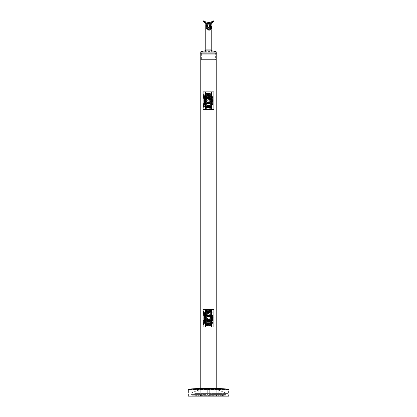 <?xml version="1.0" encoding="UTF-8"?>
<svg xmlns="http://www.w3.org/2000/svg" width="417" height="417" viewBox="0 0 417 417"><rect width="100%" height="100%" fill="white"/><g stroke="black" fill="none" stroke-linecap="round" stroke-linejoin="round"><path stroke-width="0.31" stroke-dasharray="2.08 1.56" d="M205.55 21.892L205.409 22.565L207.692 23.05L205.409 22.565M207.828 22.414L207.692 23.05M207.254 22.346L206.754 22.252M206.811 22.263L207.082 22.315M203.845 21.006L203.626 20.85A1.168 1.168 0 0 0 204.158 22.33L206.551 23.206L208.552 23.232L204.549 22.382L208.552 23.232M204.987 22.721L206.493 23.196M206.874 23.269L207.916 23.394M207.958 23.399L208.458 23.415M212.462 22.523L208.448 23.232L212.451 22.382M209.782 23.326L208.448 23.232M208.688 23.415L209.923 23.305M211.289 21.955L209.167 22.414L209.308 23.05L211.591 22.565L209.308 23.05M211.45 21.892L211.591 22.565M209.417 22.388L210.377 22.226M205.769 23.561L208.724 24.191M205.915 23.628A0.782 0.735 109.4 0 0 205.435 22.893L205.273 22.831M207.364 23.342L207.702 23.378M207.718 25.807L207.718 24.389L207.718 25.807L207.718 24.973L206.467 24.973L207.718 25.807L207.718 30.123A2.731 2.731 0 0 0 209.282 30.123L209.282 24.389L209.282 25.807L210.533 24.973L209.282 24.973L209.282 26.589L209.782 26.24M211.231 24.389L209.282 24.389M206.358 26.579L206.592 28.679L206.592 26.339L210.158 26.339L210.158 28.679L210.257 26.24L210.257 28.773L210.257 26.24L209.282 26.24L209.282 28.773L209.282 26.24L207.718 26.24L207.718 28.773L207.718 26.24M206.358 28.439L210.257 28.773L209.282 28.773L209.282 27.506L209.282 28.773L207.718 28.773M207.718 24.389L205.769 24.389L206.05 24.629M209.876 24.035L210.277 23.931M210.601 23.821L211.231 23.561M210.611 23.17L210.194 23.258M209.219 23.388L208.328 23.415M207.525 23.362L207.025 23.295M206.915 23.279L206.238 23.133M205.951 23.055L205.492 22.909M208.37 23.415L208.099 23.404M207.327 23.342L206.999 23.289M205.68 21.945L208.5 22.44L208.5 23.415L209.365 23.373M210.309 23.237L211.44 22.935M212.477 22.513L212.842 22.33A1.168 1.168 0 0 0 213.374 20.85A1.168 1.168 0 0 1 212.842 22.33L212.821 22.341M205.32 21.804L204.961 21.642M204.611 21.47L203.887 21.032M210.423 22.21L210.048 22.294M207.718 30.123L207.718 29.544L209.282 29.544L209.282 30.822L209.282 30.123M207.718 26.547L207.718 28.465L207.718 26.547L205.769 26.547L205.883 26.949M205.92 27.876L205.857 28.189M205.941 25.129L206.65 25.771M207.103 26.151L207.718 26.589L207.718 29.544M209.282 29.544L209.282 26.589M210.257 25.854L211.231 24.973M210.257 25.364L211.231 25.364L210.257 27.032L210.257 25.364L210.257 29.555L210.257 27.032M210.257 27.986L211.231 29.654L210.257 29.654L210.257 27.986L210.257 29.654M207.718 28.465L205.769 28.465M209.282 25.807L209.282 24.973M207.718 24.973L207.718 26.589M216.767 52.073L200.233 52.073M216.767 53.824L200.233 53.824L216.767 53.824M201.072 53.824L215.928 53.824L201.072 53.824L201.072 54.799L215.928 54.799L201.072 54.799M215.928 53.824L215.928 54.799M215.985 54.799L201.015 54.799L215.985 54.799L215.985 59.282L201.015 59.282L201.015 54.799M201.406 59.673L215.594 59.673L215.985 59.282L201.015 59.282L201.406 59.673L215.594 59.673M215.38 59.673L201.62 59.673L215.38 59.673L215.38 53.006A0.782 0.782 0 0 0 214.818 52.255A23.488 23.488 0 0 0 202.182 52.255L214.818 52.255L202.182 52.255A0.782 0.782 0 0 0 201.62 53.006L215.38 53.006L201.62 53.006L201.62 59.673M210.986 25.687A1.689 1.689 0 0 0 210.564 25.463L210.564 28.7M210.564 26.318L210.564 25.463L210.257 25.463M210.986 29.331A1.689 1.689 0 0 1 210.564 29.555L210.257 29.555M210.257 26.24L210.257 28.773L210.257 26.24M210.564 27.96L210.564 26.61L210.564 28.408L210.564 27.96L211.539 27.96L211.539 27.058L211.539 27.96L210.564 27.96M211.539 27.058L210.564 27.058L211.539 27.058L211.539 26.61L211.539 27.058M211.539 26.61L210.564 26.61M211.539 28.408L211.539 27.96L211.539 28.408L210.564 28.408M211.539 26.386L211.539 28.632M204.075 313.24L204.075 314.137L204.075 313.24L203.215 313.24L203.215 314.137L203.215 312.786L203.215 313.24L204.075 313.24M203.215 312.786L204.075 312.786L204.596 313.688L204.075 314.59L204.075 314.137L204.075 314.59L203.215 314.59L203.215 314.137L203.215 314.59M209.063 314.663L209.063 312.714L208.87 314.856L205.784 314.835L205.784 312.541L205.784 314.835L204.669 314.856L204.669 312.521L204.669 314.856L203.574 315.95L203.574 311.426L203.215 311.426L203.215 315.95L203.215 311.426M209.063 312.714L205.836 312.521L205.836 314.856L205.836 312.521L204.669 312.521L203.574 311.426L203.574 315.95L203.215 315.95M208.87 312.521L208.87 314.856L208.87 312.521M204.075 314.137L203.215 314.137L204.075 314.137M204.075 322.205L204.075 323.107L204.075 322.205L203.215 322.205L203.215 323.107L203.215 321.757L203.215 322.205L204.075 322.205M203.215 321.757L204.075 321.757L204.596 322.654L204.075 323.556L204.075 323.107L204.075 323.556L203.215 323.556L203.215 323.107L203.215 323.556M209.063 323.628L209.063 321.679L208.87 323.827L205.784 323.8L205.784 321.507L205.784 323.8L204.669 323.827L204.669 321.486L204.669 323.827L203.574 324.916L203.574 320.397L203.215 320.397L203.215 324.916L203.215 320.397M209.063 321.679L205.836 321.486L205.836 323.827L205.836 321.486L204.669 321.486L203.574 320.397L203.574 324.916L203.215 324.916M208.87 321.486L208.87 323.827L208.87 321.486M204.075 323.107L203.215 323.107L204.075 323.107M210.158 316.513L210.158 319.829L210.158 316.513L210.783 316.513L210.783 319.829L210.001 319.829M206.962 316.513L206.842 319.829L206.842 316.513M210.158 319.829L210.783 319.829L210.783 325.776M210.158 319.438L210.158 316.904L210.158 319.438L206.842 319.438L206.842 316.904L206.842 319.438M210.158 316.904L206.842 316.904M212.592 319.088L212.399 317.061L204.601 317.061L204.601 319.281L204.408 317.254M212.592 317.254L212.399 319.281L204.408 319.088M203.491 322.654L203.491 324.994L203.491 322.654M204.565 322.654L204.565 321.387L204.565 322.654M205.633 322.654L205.633 323.92L205.633 322.654M203.491 313.688L203.491 311.348L203.491 313.688M204.565 313.688L204.565 314.955L204.565 313.688M205.633 313.688L205.633 314.955L205.633 313.688M203.1 313.688L203.1 311.348L203.1 313.688M203.1 322.654L203.1 324.994L203.1 322.654M203.1 326.944L203.1 309.398L211.367 309.398L211.367 310.608L211.367 309.398L213.9 309.398L213.9 326.944L203.1 326.944M210.001 325.734L205.633 325.734L205.633 322.461L205.049 322.461L204.267 321.679A0.782 0.782 0 0 0 205.049 322.461L205.633 322.461L205.633 321.679L205.049 321.679L205.049 320.704L205.633 320.704L205.633 321.679M204.267 321.679L204.267 314.663A0.782 0.782 0 0 1 205.049 313.881L205.633 313.881L205.049 313.881L204.267 314.663L204.267 321.679L205.049 321.679L205.049 322.461M209.339 311.739L209.339 311.348L205.633 311.348L205.633 310.608L205.633 316.029L205.633 315.638L205.049 315.638L205.049 314.663L205.633 314.663L205.633 310.608L210.001 310.608M204.075 321.679L204.075 319.73L204.075 323.628L204.075 321.267L205.44 321.267L205.44 323.628L205.44 320.918L204.075 320.918L205.44 320.918L205.44 321.267L204.075 321.267L204.075 320.918L204.075 321.689M204.075 314.663L204.075 312.714L204.075 316.612L204.075 314.23L205.44 314.23L205.44 316.612L205.44 313.881L204.075 313.881L205.44 313.881L205.44 314.23L204.075 314.23L204.075 313.881L204.075 314.653M203.804 318.171L203.804 319.146L203.804 318.171M206.024 318.171L206.024 316.222L206.024 318.171M206.217 324.895L205.518 324.895L205.518 319.047L206.884 319.047L206.962 324.509L206.962 311.525L205.44 311.525L205.44 324.994L205.44 311.348L205.44 320.12L205.44 311.525L206.217 311.447M206.999 325.776L205.633 325.776L205.633 309.398M206.217 318.562L206.217 324.994L205.44 324.994L206.217 324.994L206.217 318.562L205.44 318.562L206.217 318.562M206.217 311.348L205.44 311.348L206.217 311.348L206.217 318.171L206.217 317.78L205.44 317.78L206.217 317.78L206.217 311.348M205.633 320.319L204.267 319.928L205.049 320.704L205.633 320.704L205.633 320.319L205.633 325.343L205.633 324.603L205.633 324.994L209.339 324.994L209.339 324.603M205.633 325.343L208.557 325.343L208.557 325.734L205.633 325.734L208.557 325.734L208.557 325.343L205.633 325.343L205.633 325.734L209.339 325.734L209.339 325.343L205.633 325.343L205.633 325.734L205.633 324.994L208.557 324.994L208.557 325.343L208.557 324.603L208.557 324.994L205.633 324.994M206.999 324.603L206.994 311.739L206.994 324.603L205.633 324.603L208.557 324.603M206.999 316.513L206.999 319.829M208.557 311.739L208.557 310.999L208.557 311.739L206.999 311.739M205.633 310.608L205.633 310.999L209.339 310.999L209.339 310.608L205.633 310.608M205.633 311.348L208.557 311.348L205.633 311.348L205.633 310.999L208.557 310.999L208.557 310.608L208.557 310.999L205.633 310.999M205.633 314.663L205.633 315.638L205.049 315.638L204.267 316.42L205.049 315.638L205.049 316.029L205.633 316.029M205.633 325.776L205.633 326.944M206.217 310.571L206.217 325.776M206.999 310.571L205.633 310.571M209.339 311.348L209.339 310.999M204.267 316.42L205.049 316.029L205.049 320.704L204.267 319.928M211.367 325.734L211.367 326.944L211.367 325.734M209.339 325.343L209.339 324.994M212.925 314.663L212.925 316.612L212.925 312.714L212.925 315.075L211.56 315.075L211.56 312.714L211.56 315.424L212.925 315.424L211.56 315.424L211.56 315.075L212.925 315.075L212.925 315.424L212.925 314.653M212.925 321.679L212.925 323.628L212.925 319.73L212.925 322.112L211.56 322.112L211.56 319.73L211.56 322.461L212.925 322.461L211.56 322.461L211.56 322.112L212.925 322.112L212.925 322.461L212.925 321.689M213.196 318.171L213.196 317.196L213.196 318.171M210.976 318.171L210.976 320.12L210.976 318.171M210.783 311.447L210.038 311.525L210.038 324.817L211.56 324.817L211.56 311.348L211.56 324.994L211.56 316.222L211.56 324.817L210.783 324.895M205.722 313.688C205.711 314.825 205.701 314.825 205.69 313.688C205.701 312.552 205.711 312.552 205.722 313.688C205.711 314.825 205.701 314.825 205.69 313.688C205.701 312.552 205.711 312.552 205.722 313.688M211.132 313.688L211.132 314.647L211.132 313.688M205.722 322.654C205.711 323.795 205.701 323.795 205.69 322.654C205.701 321.517 205.711 321.517 205.722 322.654C205.711 323.795 205.701 323.795 205.69 322.654C205.701 321.517 205.711 321.517 205.722 322.654M211.132 322.654L211.132 323.613L211.132 322.654M210.001 312.323L211.367 312.323L211.367 325.776L211.367 323.628L211.367 324.019L210.001 324.019M210.783 317.78L210.783 311.348L211.56 311.348L210.783 311.348L210.783 317.78L211.56 317.78L210.783 317.78M210.783 324.994L211.56 324.994L210.783 324.994L210.783 318.171L210.783 318.562L211.56 318.562L210.783 318.562L210.783 324.994M211.367 322.753L211.367 325.656L211.367 325.27L206.076 325.27L206.076 322.753L211.367 322.753L211.367 322.362L211.367 326.944M211.367 309.398L211.367 313.98L211.367 313.589L206.076 313.589L206.076 311.077L211.367 311.077L211.367 313.589M208.5 313.98L211.367 313.98L205.883 313.98L206.076 313.589L205.685 313.589L205.68 314.194A0.391 0.302 -178.8 0 1 205.68 314.189L205.68 314.189A0.391 0.302 -178.8 0 1 206.071 313.892L208.5 313.98M212.733 315.054L204.544 315.054L212.733 315.054L212.733 321.293L212.733 315.054M208.5 321.293L212.733 321.293L208.5 321.293M205.883 322.362L206.071 322.45A0.391 0.302 -1.2 0 1 205.68 322.159L205.685 322.753L206.076 322.753L205.883 322.362L211.367 322.362L205.32 322.362L204.544 321.293L205.008 322.294L205.68 322.159A0.391 0.302 -1.2 0 1 205.68 322.148L205.685 325.27A0.391 0.391 90 0 0 206.076 325.656L210.001 325.656M209.125 316.513A1.658 1.658 0 0 1 210.783 318.171A1.658 1.658 0 0 1 209.125 319.829A1.658 1.658 0 0 0 210.783 318.171A1.658 1.658 0 0 0 209.125 316.513L207.76 316.513A1.658 1.658 0 0 0 206.102 318.171A1.658 1.658 0 0 0 207.76 319.829A1.658 1.658 0 0 1 206.102 318.171A1.658 1.658 0 0 1 207.76 316.513M210.001 316.513L210.783 316.513L210.783 310.571M206.999 315.831L206.071 315.831L205.32 315.273L205.3 321.293L204.544 321.293L204.544 314.762L205.32 313.98L205.008 314.048L205.32 315.273L204.544 315.273L205.008 314.048M207.76 319.829L209.125 319.829M212.342 315.445L209.61 315.445L212.342 315.445A0.391 0.391 0 0 1 212.733 315.831L212.733 320.511L212.733 315.831L210.001 315.831L212.342 315.831L212.342 320.511L212.342 315.445A0.391 0.391 0 0 1 212.733 315.831A0.391 0.391 0 0 0 212.342 315.445L212.342 315.831L212.733 315.831M206.999 315.445L206.071 315.445L206.999 315.445M211.367 312.323L211.367 310.686L210.001 310.686L211.367 310.686L211.367 311.077L210.001 311.077M209.339 310.686L206.076 310.686L209.339 310.686M206.764 312.714L206.764 315.054L206.764 312.714L206.123 312.714L206.123 315.054L206.764 315.054L206.764 315.445L206.999 315.054M209.339 311.077L206.118 311.077L206.128 312.714L205.732 313L205.685 311.077L205.68 314.189L205.3 314.319M210.001 325.27L211.367 325.27L211.367 324.019M210.001 310.571L211.367 310.571M209.339 325.656L206.076 325.656L205.727 325.27A0.391 0.391 90 0 0 206.118 325.656L206.118 325.27L209.339 325.27M206.764 323.628L206.999 320.902L206.071 320.902L206.764 320.902L206.764 323.628L206.128 323.628L206.118 325.27L205.727 325.27L205.732 321.293L205.68 322.159L205.008 322.294M209.61 320.902L212.342 320.902L209.61 320.902M210.001 323.628L211.367 323.628L210.001 323.628M210.001 325.776L211.367 325.776M204.544 321.293L204.544 315.273M205.3 322.023L205.3 321.293L206.071 320.902L206.071 320.511L206.999 320.511M206.999 321.293L205.847 321.017L205.732 321.293M205.847 321.017L206.123 320.902M206.123 321.293L206.123 323.628L205.732 323.347M206.076 310.686A0.391 0.391 90 0 0 205.685 311.077L206.076 311.077L206.076 310.686A0.391 0.391 0 0 0 205.685 311.077L205.685 313.589M205.889 313.98L205.68 315.054L206.071 315.831M206.118 310.686A0.391 0.391 90 0 0 205.727 311.077L206.118 311.077L206.118 310.686M206.123 315.445L205.847 315.325L206.123 315.054M204.544 315.054L205.847 315.325M206.071 320.511L205.32 321.069L204.544 321.069M212.733 320.511A0.391 0.391 0 0 1 212.342 320.902A0.391 0.391 0 0 0 212.733 320.511L210.001 320.511L212.342 320.511L212.342 320.902A0.391 0.391 0 0 0 212.733 320.511L212.342 320.511L212.342 320.902M210.116 313.683L210.038 314.058L210.116 313.683M210.116 313.636L210.038 315.101L210.038 313.626M210.038 324.817L210.038 318.739L211.482 318.661L210.116 318.661L210.116 316.029L210.116 318.171L210.116 317.686L211.482 317.686L210.038 317.608L210.116 311.838L211.56 311.838L211.56 311.525L211.56 320.397L211.56 311.838M211.56 318.739L211.482 324.895L211.56 318.739M210.038 318.171L210.038 320.397L210.038 318.171M210.038 314.032L210.038 313.709M212.925 320.918L211.56 320.918L212.925 320.918L213.004 321.278L213.004 320.996M212.925 313.881L211.56 313.881L212.925 313.881L213.004 314.241L213.004 313.959M210.038 317.295L211.482 317.295L211.482 318.171L211.482 311.447L211.56 317.295M210.116 313.709L210.116 314.032M206.884 322.664L206.962 322.289L206.884 322.664M206.884 322.711L206.962 321.241L206.962 322.716M206.962 311.525L206.962 317.608L205.518 317.686L206.884 317.686L206.884 320.319L206.884 318.171L206.884 318.661L205.518 318.661L206.884 318.661L206.962 319.047M205.44 317.608L205.518 311.447L205.44 317.608M205.44 318.171L205.44 324.817L205.44 318.171M206.962 318.171L206.962 315.95L206.962 318.171M206.962 322.31L206.962 322.633M204.075 315.424L205.44 315.424L204.075 315.424L203.996 315.07L203.996 315.346M204.075 322.461L205.44 322.461L204.075 322.461L203.996 322.106L203.996 322.383M205.44 319.047L205.44 324.817L206.962 324.817M206.884 322.633L206.884 322.31M204.075 95.681L204.075 96.577L204.075 95.681L203.215 95.681L203.215 96.577L203.215 95.227L203.215 95.681L204.075 95.681M203.215 95.227L204.075 95.227L204.596 96.129L204.075 97.031L204.075 96.577L204.075 97.031L203.215 97.031L203.215 96.577L203.215 97.031M209.063 97.104L209.063 95.154L208.87 97.297L205.784 97.276L205.784 94.982L205.784 97.276L204.669 97.297L204.669 94.961L204.669 97.297L203.574 98.391L203.574 93.867L203.215 93.867L203.215 98.391L203.215 93.867M209.063 95.154L205.836 94.961L205.836 97.297L205.836 94.961L204.669 94.961L203.574 93.867L203.574 98.391L203.215 98.391M208.87 94.961L208.87 97.297L208.87 94.961M204.075 96.577L203.215 96.577L204.075 96.577M204.075 104.646L204.075 105.548L204.075 104.646L203.215 104.646L203.215 105.548L203.215 104.198L203.215 104.646L204.075 104.646M203.215 104.198L204.075 104.198L204.596 105.094L204.075 105.996L204.075 105.548L204.075 105.996L203.215 105.996L203.215 105.548L203.215 105.996M209.063 106.069L209.063 104.12L208.87 106.267L205.784 106.241L205.784 103.948L205.784 106.241L204.669 106.267L204.669 103.927L204.669 106.267L203.574 107.357L203.574 102.837L203.215 102.837L203.215 107.357L203.215 102.837M209.063 104.12L205.836 103.927L205.836 106.267L205.836 103.927L204.669 103.927L203.574 102.837L203.574 107.357L203.215 107.357M208.87 103.927L208.87 106.267L208.87 103.927M204.075 105.548L203.215 105.548L204.075 105.548M210.158 98.954L210.158 102.269L210.158 98.954L210.783 98.954L210.783 102.269L210.001 102.269M206.962 98.954L206.842 102.269L206.842 98.954M210.158 102.269L210.783 102.269L210.783 108.217M210.158 101.878L210.158 99.345L210.158 101.878L206.842 101.878L206.842 99.345L206.842 101.878M210.158 99.345L206.842 99.345M212.592 101.529L212.399 99.501L204.601 99.501L204.601 101.722L204.408 99.694M212.592 99.694L212.399 101.722L204.408 101.529M203.491 105.094L203.491 107.435L203.491 105.094M204.565 105.094L204.565 103.828L204.565 105.094M205.633 105.094L205.633 106.361L205.633 105.094M203.491 96.129L203.491 98.469L203.491 96.129M204.565 96.129L204.565 97.396L204.565 96.129M205.633 96.129L205.633 97.396L205.633 96.129M203.1 96.129L203.1 98.469L203.1 96.129M203.1 105.094L203.1 107.435L203.1 105.094M203.1 109.384L203.1 91.839L211.367 91.839L211.367 93.048L211.367 91.839L213.9 91.839L213.9 109.384L203.1 109.384M210.001 108.175L205.633 108.175L205.633 104.902L205.049 104.902L204.267 104.12A0.782 0.782 0 0 0 205.049 104.902L205.633 104.902L205.633 104.12L205.049 104.12L205.049 103.145L205.633 103.145L205.633 104.12M204.267 104.12L204.267 97.104A0.782 0.782 0 0 1 205.049 96.322L205.633 96.322L205.049 96.322L204.267 97.104L204.267 104.12L205.049 104.12L205.049 104.902M209.339 94.179L209.339 93.789L205.633 93.789L205.633 93.048L205.633 98.469L205.633 98.078L205.049 98.078L205.049 97.104L205.633 97.104L205.633 93.048L210.001 93.048M204.075 104.12L204.075 102.17L204.075 106.069L204.075 103.708L205.44 103.708L205.44 106.069L205.44 103.364L204.075 103.364L205.44 103.364L205.44 103.708L204.075 103.708L204.075 103.364L204.075 104.13M204.075 97.104L204.075 99.053L204.075 97.104M205.44 97.104L205.44 99.053L205.44 97.104M203.804 100.612L203.804 99.637L203.804 100.612M206.024 100.612L206.024 98.662L206.024 100.612M206.962 107.263L206.962 93.966L205.518 93.888L205.44 107.435L205.44 93.789L205.44 102.561L205.44 93.966L206.217 93.888M205.633 109.384L205.633 91.839M206.217 101.003L206.217 107.435L205.44 107.435L206.217 107.435L206.217 101.003L205.44 101.003L206.217 101.003M206.217 93.789L205.44 93.789L206.217 93.789L206.217 100.612L206.217 100.221L205.44 100.221L206.217 100.221L206.217 93.789M205.633 102.759L204.267 102.368L205.049 103.145L205.633 103.145L205.633 102.759L205.633 107.789L205.633 107.044L205.633 107.435L209.339 107.435L209.339 107.044M205.633 107.789L208.557 107.789L208.557 108.175L205.633 108.175L208.557 108.175L208.557 107.789L205.633 107.789L205.633 108.175L209.339 108.175L209.339 107.789L205.633 107.789L205.633 108.175L205.633 107.435L208.557 107.435L208.557 107.789L208.557 107.044L208.557 107.435L205.633 107.435M206.999 107.044L206.994 94.179L206.994 107.044L205.633 107.044L208.557 107.044M206.999 98.954L206.999 102.269M208.557 94.179L208.557 93.439L208.557 94.179L206.999 94.179M205.633 93.048L205.633 93.439L209.339 93.439L209.339 93.048L205.633 93.048M205.633 93.789L208.557 93.789L205.633 93.789L205.633 93.439L208.557 93.439L208.557 93.048L208.557 93.439L205.633 93.439M205.633 97.104L205.633 98.078L205.049 98.078L204.267 98.86L205.049 98.078L205.049 98.469L205.633 98.469M206.999 93.012L206.217 93.012L206.217 108.217L206.999 108.217M209.339 93.789L209.339 93.439M204.267 98.86L205.049 98.469L205.049 103.145L204.267 102.368M211.367 108.175L211.367 109.384L211.367 108.175M209.339 107.789L209.339 107.435M212.925 97.104L212.925 99.053L212.925 97.104M211.56 97.104L211.56 99.053L211.56 97.104M212.925 104.12L212.925 106.069L212.925 102.17L212.925 104.552L211.56 104.552L211.56 102.17L211.56 104.902L212.925 104.902L211.56 104.902L211.56 104.552L212.925 104.552L212.925 104.902L212.925 104.13M213.196 100.612L213.196 99.637L213.196 100.612M210.976 100.612L210.976 98.662L210.976 100.612M211.56 100.612L211.56 93.789L211.56 107.435L211.56 98.662L211.56 107.263L210.783 107.336L211.482 107.336L211.482 100.612L211.482 102.759L211.482 100.612L211.482 101.102L210.038 101.18L210.038 106.95L210.116 101.493L211.482 101.493L211.482 107.336L211.56 100.612M205.722 96.129C205.711 97.265 205.701 97.265 205.69 96.129C205.701 94.993 205.711 94.993 205.722 96.129C205.711 97.265 205.701 97.265 205.69 96.129C205.701 94.993 205.711 94.993 205.722 96.129M211.132 96.129L211.132 97.088L211.132 96.129M205.722 105.094C205.711 106.236 205.701 106.236 205.69 105.094C205.701 103.958 205.711 103.958 205.722 105.094C205.711 106.236 205.701 106.236 205.69 105.094C205.701 103.958 205.711 103.958 205.722 105.094M211.132 105.094L211.132 106.054L211.132 105.094M210.001 94.763L211.367 94.763L211.367 108.217L211.367 106.069L211.367 106.46L210.001 106.46M210.783 100.221L210.783 93.789L211.56 93.789L210.783 93.789L210.783 100.221L211.56 100.221L210.783 100.221M210.783 107.435L211.56 107.435L210.783 107.435L210.783 100.612L210.783 101.003L211.56 101.003L210.783 101.003L210.783 107.435M211.367 105.193L211.367 108.097L211.367 107.711L206.076 107.711L206.076 105.193L211.367 105.193L211.367 104.803L211.367 109.384M211.367 91.839L211.367 96.421L211.367 96.03L206.076 96.03L206.076 93.517L211.367 93.517L211.367 96.03M208.5 96.421L211.367 96.421L205.883 96.421L206.076 96.03L205.685 96.03L205.68 96.635A0.391 0.302 -178.8 0 1 205.68 96.629L205.68 96.629A0.391 0.302 -178.8 0 1 206.071 96.332L208.5 96.421M212.733 97.495L204.544 97.495L212.733 97.495L212.733 103.734L212.733 97.495M208.5 103.734L212.733 103.734L208.5 103.734M205.883 104.803L206.071 104.891A0.391 0.302 -1.2 0 1 205.68 104.599L205.685 105.193L206.076 105.193L205.883 104.803L211.367 104.803L205.32 104.803L204.544 103.734L205.008 104.74L205.68 104.599A0.391 0.302 -1.2 0 1 205.68 104.589L205.685 107.711A0.391 0.391 90 0 0 206.076 108.097L210.001 108.097M209.125 98.954A1.658 1.658 0 0 1 210.783 100.612A1.658 1.658 0 0 1 209.125 102.269A1.658 1.658 0 0 0 210.783 100.612A1.658 1.658 0 0 0 209.125 98.954L207.76 98.954A1.658 1.658 0 0 0 206.102 100.612A1.658 1.658 0 0 0 207.76 102.269A1.658 1.658 0 0 1 206.102 100.612A1.658 1.658 0 0 1 207.76 98.954M210.001 98.954L210.783 98.954L210.783 93.012M206.999 98.271L206.071 98.271L205.32 97.714L205.3 103.734L204.544 103.734L204.544 97.203L205.32 96.421L205.008 96.489L205.32 97.714L204.544 97.714L205.008 96.489M207.76 102.269L209.125 102.269M212.342 97.886L209.61 97.886L212.342 97.886A0.391 0.391 0 0 1 212.733 98.271L212.733 102.952L212.733 98.271L210.001 98.271L212.342 98.271L212.342 102.952L212.342 97.886A0.391 0.391 0 0 1 212.733 98.271L212.342 98.271L212.342 97.886M206.999 97.886L206.071 97.886L206.999 97.886M211.367 94.763L211.367 93.127L206.076 93.127L209.339 93.127M210.001 93.127L211.367 93.127L211.367 93.517L210.001 93.517M206.764 95.154L206.764 97.495L206.764 95.154L206.123 95.154L206.123 97.495L206.764 97.495L206.764 97.886L206.999 97.495M209.339 93.517L206.118 93.517L206.128 95.154L205.732 95.441L205.685 93.517L205.68 96.629L205.3 96.76M210.001 107.711L211.367 107.711L211.367 106.46M210.001 93.012L211.367 93.012M209.339 108.097L206.076 108.097L205.727 107.711A0.391 0.391 90 0 0 206.118 108.097L206.118 107.711L209.339 107.711M206.764 106.069L206.999 103.343L206.071 103.343L206.764 103.343L206.764 106.069L206.128 106.069L206.118 107.711L205.727 107.711L205.732 103.734L205.68 104.599L205.008 104.74M209.61 103.343L212.342 103.343L209.61 103.343M210.001 106.069L211.367 106.069L210.001 106.069M210.001 108.217L211.367 108.217M204.544 103.734L204.544 97.714M205.3 104.464L205.3 103.734L206.071 103.343L206.071 102.952L206.999 102.952M206.999 103.734L205.847 103.458L205.732 103.734M205.847 103.458L206.123 103.343M206.123 103.734L206.123 106.069L205.732 105.788M206.076 93.127A0.391 0.391 90 0 0 205.685 93.517L206.076 93.517L206.076 93.127A0.391 0.391 0 0 0 205.685 93.517L205.685 96.03M205.889 96.421L205.68 97.495L206.071 98.271M206.118 93.127A0.391 0.391 90 0 0 205.727 93.517L206.118 93.517L206.118 93.127M206.123 97.886L205.847 97.766L206.123 97.495M204.544 97.495L205.847 97.766M206.071 102.952L205.32 103.51L204.544 103.51M212.733 102.952A0.391 0.391 0 0 1 212.342 103.343A0.391 0.391 0 0 0 212.733 102.952L210.001 102.952L212.342 102.952L212.342 103.343L212.342 102.952L212.733 102.952M210.116 96.124L210.038 96.499L210.116 96.124M210.116 95.576L210.038 97.542L210.038 95.576M210.038 96.066L210.038 95.227M210.783 93.888L211.482 93.888L211.482 99.736L210.116 99.736L210.038 94.278L210.038 101.18L211.482 101.102L211.56 101.493M211.56 99.736L211.482 100.127L210.116 100.127L211.56 100.049L211.482 100.612L211.56 93.966L210.038 93.966M211.56 97.515L211.56 96.322L211.56 97.865L212.925 97.865L211.56 97.865L211.56 97.515L212.925 97.515L211.56 97.515M213.004 97.51L213.004 96.4L213.004 97.51M210.038 100.612L210.038 102.837L210.038 100.612M210.038 96.473L210.116 96.15L210.038 96.473M212.925 103.364L211.56 103.364L212.925 103.364L213.004 103.718L212.925 103.364M212.925 96.322L211.56 96.322L212.925 96.322L212.925 97.515L213.004 96.4M210.038 101.493L210.038 99.736M210.116 96.066L210.038 95.717M210.116 96.15L210.116 96.473M206.884 105.105L206.962 104.73L206.884 105.105M206.962 104.318L206.962 103.823M206.884 93.888L206.962 100.049L205.518 100.127L206.884 100.127L206.884 102.759L206.884 100.612L206.884 101.102L205.518 101.102L206.962 101.18L206.884 106.95L205.44 106.95L205.44 107.263L205.44 98.391L205.44 106.95M205.44 98.391L206.884 98.469L206.884 100.612L206.962 98.391L206.962 102.837L205.518 102.759L205.518 93.888L205.44 102.837M205.44 96.671L205.44 97.865L205.44 96.322L204.075 96.322L205.44 96.322L205.44 96.671L204.075 96.671L205.44 96.671M203.996 96.681L203.996 97.786L203.996 96.681M206.884 106.001L206.962 105.647M206.962 104.75L206.884 105.074L206.962 104.75M204.075 97.865L205.44 97.865L204.075 97.865L204.075 96.671L204.075 97.865M204.075 104.902L205.44 104.902L204.075 104.902L203.996 104.547L204.075 104.902M206.217 107.336L205.44 107.263L206.884 107.336L206.962 106.95M206.962 101.493L205.518 101.493L205.518 100.612L205.518 107.336L205.44 101.493M206.884 105.157L206.962 104.683L206.962 105.152M206.884 105.074L206.884 104.75M208.5 319.469L207.202 318.171L208.5 316.878L209.798 318.171L208.5 319.469L207.202 318.171L208.5 316.878L209.798 318.171L208.5 319.469M208.5 101.91L207.202 100.612L208.5 99.319L209.798 100.612L208.5 101.91L207.202 100.612L208.5 99.319L209.798 100.612L208.5 101.91M208.5 396.15L216.767 396.15L208.5 396.15M197.335 393.033L198.998 393.033L197.335 393.033M197.335 394.591L198.998 394.591L197.335 394.591M218.289 393.033L219.952 393.033L218.289 393.033M218.289 394.591L219.952 394.591L218.289 394.591M222.011 393.033L189.396 393.033L222.011 393.033M194.713 393.419L227.995 393.419L194.713 393.419M202.078 396.15L217.585 396.15L202.078 396.15M214.374 395.368L200.196 395.368L214.374 395.368M199.54 395.759L195.881 395.759L199.54 395.759M196.506 393.033L200.17 393.033L196.506 393.033M220.494 395.759L216.83 395.759L220.494 395.759M217.46 393.033L221.119 393.033L217.46 393.033M214.374 389.911L200.196 389.911L214.374 389.911M201.609 389.911L218.247 389.911L201.609 389.911M215.391 393.033L209.282 393.033L209.282 390.046L209.282 393.033L226.045 393.033L218.216 390.046L218.216 393.033L226.045 393.033L218.216 390.046L218.216 393.033L215.391 393.033M209.282 390.046L207.718 390.046L207.718 393.033L198.784 393.033L207.718 393.033L207.718 390.046L209.282 390.046L209.282 393.033L207.718 393.033L209.282 393.033L209.282 390.046M198.784 390.046L198.784 393.033L190.955 393.033L198.784 390.046L198.784 393.033L190.955 393.033L198.784 390.046M222.287 396.15L195.422 396.15L194.713 395.175L194.046 396.15L189.005 396.15L226.045 396.15L190.955 396.15L220.197 396.15L220.906 395.175L221.578 396.15L222.287 395.175L222.954 396.15L227.995 396.15L222.287 396.15M217.841 395.759L223.35 395.759L223.35 394.591L215.745 394.591L215.745 395.759L217.841 395.759L217.841 394.591L209.282 394.591L215.193 394.591L215.193 395.759M201.526 396.15L218.362 396.15L201.526 396.15M195.265 394.591L195.265 395.759L193.65 395.759L193.65 394.591L201.255 394.591L201.255 395.759L201.922 395.759L200.78 395.759L200.78 394.591L201.922 394.591L201.041 394.591L201.041 395.759M201.255 394.591L193.65 394.591M198.669 395.759L198.669 394.591L190.97 394.591L198.669 394.591L198.669 395.759L190.97 395.759L190.97 394.591L190.955 395.759L198.669 395.759M193.65 395.759L199.159 395.759L199.159 394.591L207.718 394.591L207.718 395.759L209.282 395.759L207.718 395.759L209.282 395.759L207.718 395.759L207.718 394.591L201.807 394.591L201.807 395.759M215.745 394.591L209.282 394.591L209.282 395.759L209.282 394.591L209.282 395.759L209.282 394.591L223.35 394.591M226.03 395.759L226.03 394.591L218.331 394.591L226.03 394.591L226.045 395.759L218.331 395.759L218.331 394.591L218.331 395.759L226.03 395.759L226.045 396.15L228.969 396.15M207.718 390.046L207.718 393.033L207.718 390.046M222.954 396.15L220.197 396.15M196.803 396.15L196.094 395.175L195.422 396.15L194.046 396.15M207.718 395.759L207.718 394.591L207.718 395.759M199.159 394.591L200.78 394.591M201.807 394.591L201.041 394.591M216.22 395.759L216.22 394.591L217.841 394.591M216.22 394.591L215.078 394.591L215.959 394.591L215.959 395.759M215.193 394.591L215.959 394.591M199.159 395.759L200.78 395.759M195.265 395.759L201.255 395.759M223.35 395.759L215.745 395.759M216.506 394.591L216.506 395.759M200.494 394.591L200.494 395.759M225.701 396.15L188.421 396.15L225.701 396.15M215.662 388.743L200.139 388.743L215.662 388.743M188.421 396.15L188.421 389.859L188.786 389.473L200.139 388.743L200.139 388.352L216.861 388.352L216.861 388.743L228.214 389.473L188.786 389.473L228.214 389.473L228.579 389.859L188.421 389.859L228.579 389.859L228.579 396.15M188.031 396.15L226.035 396.15M209.282 27.506L207.718 27.506M211.231 49.894L205.769 49.894M204.945 50.858L212.055 50.858M204.721 314.835L204.721 312.541L204.721 314.835M204.721 323.8L204.721 321.507L204.721 323.8M204.189 318.171L204.189 319.537L204.189 318.171M206.217 324.603L205.44 324.603M206.217 318.953L205.44 318.953M206.217 317.394L205.44 317.394M206.217 311.739L205.44 311.739M205.049 314.663L205.049 313.881A0.782 0.782 0 0 0 204.267 314.663L205.049 314.663M212.811 318.171L212.811 316.805L212.811 318.171M205.727 312.323L206.999 312.323M206.999 324.019L205.727 324.019M210.783 311.739L211.56 311.739M210.783 317.394L211.56 317.394M210.783 318.953L211.56 318.953M210.783 324.603L211.56 324.603M206.076 325.656A0.391 0.391 0 0 1 205.685 325.27L205.685 322.753M205.732 315.054L205.732 313M210.116 318.171L210.116 320.319L210.116 318.171M211.482 318.171L211.482 316.029L211.482 318.171M211.56 321.267L212.925 321.267L211.56 321.267M211.56 314.23L212.925 314.23L211.56 314.23M211.56 324.509L210.038 324.509M211.56 319.047L210.038 319.047M210.038 311.838L210.116 311.447M206.884 318.171L206.884 316.029L206.884 318.171M205.518 318.171L205.518 320.319L205.518 318.171M205.44 315.075L204.075 315.075L205.44 315.075M205.44 322.112L204.075 322.112L205.44 322.112M206.884 324.895L206.884 324.509L205.44 324.509M205.44 311.838L206.962 311.838M205.44 317.295L206.962 317.295M204.721 97.276L204.721 94.982L204.721 97.276M204.721 106.241L204.721 103.948L204.721 106.241M204.189 100.612L204.189 99.246L204.189 100.612M206.217 107.044L205.44 107.044M206.217 101.394L205.44 101.394M206.217 99.835L205.44 99.835M206.217 94.179L205.44 94.179M204.267 97.104L205.049 97.104L205.049 96.322M212.811 100.612L212.811 99.246L212.811 100.612M205.727 94.763L206.999 94.763M206.999 106.46L205.727 106.46M210.783 94.179L211.56 94.179M210.783 99.835L211.56 99.835M210.783 101.394L211.56 101.394M210.783 107.044L211.56 107.044M206.076 108.097A0.391 0.391 0 0 1 205.685 107.711L205.685 105.193M205.732 97.495L205.732 95.441M210.116 100.612L210.116 102.759L210.116 100.612M211.56 103.708L212.925 103.708L211.56 103.708M211.56 96.671L212.925 96.671L211.56 96.671M210.116 93.888L210.116 94.278L211.56 94.278M211.56 106.95L210.116 106.95L210.116 107.336M205.44 97.515L204.075 97.515L205.44 97.515M205.44 104.552L204.075 104.552L205.44 104.552M205.44 94.278L206.962 94.278M205.44 99.736L206.962 99.736M221.735 394.591L221.735 395.759M188.76 389.082L228.24 389.082M188.031 389.859L228.969 389.859M209.282 30.822L207.718 30.822M205.633 321.387L204.565 321.387L203.1 320.319M205.633 323.92L204.565 323.92L203.1 324.994M205.633 312.422L204.565 312.422L203.1 311.348M205.633 314.955L204.565 314.955L203.1 316.029M205.44 319.73L204.075 319.73M205.44 312.714L204.075 312.714M206.024 319.537L204.189 319.537L203.804 319.146M206.024 316.222L205.44 316.222M206.024 316.805L204.189 316.805L203.804 317.196M206.024 320.12L205.44 320.12M205.44 316.612L204.075 316.612M205.44 323.628L204.075 323.628M211.56 316.612L212.925 316.612M211.56 323.628L212.925 323.628M210.976 316.805L212.811 316.805L213.196 317.196M210.976 320.12L211.56 320.12M205.706 314.647L211.132 314.647M205.706 323.613L211.132 323.613M205.706 321.695L211.132 321.695M205.706 312.729L211.132 312.729M210.976 319.537L212.811 319.537L213.196 319.146M210.976 316.222L211.56 316.222M211.56 319.73L212.925 319.73M211.56 312.714L212.925 312.714M211.56 315.95L210.038 315.95M211.56 320.397L210.038 320.397M205.44 320.397L206.962 320.397M205.44 315.95L206.962 315.95M205.633 103.828L204.565 103.828L203.1 102.759M205.633 106.361L204.565 106.361L203.1 107.435M205.633 94.862L204.565 94.862L203.1 93.789M205.633 97.396L204.565 97.396L203.1 98.469M205.44 102.17L204.075 102.17M205.44 95.154L204.075 95.154M206.024 101.977L204.189 101.977L203.804 101.586M206.024 98.662L205.44 98.662M206.024 99.246L204.189 99.246L203.804 99.637M206.024 102.561L205.44 102.561M205.44 99.053L204.075 99.053M205.44 106.069L204.075 106.069M211.56 99.053L212.925 99.053M211.56 106.069L212.925 106.069M210.976 99.246L212.811 99.246L213.196 99.637M210.976 102.561L211.56 102.561M205.706 97.088L211.132 97.088M205.706 106.054L211.132 106.054M205.706 104.141L211.132 104.141M205.706 95.17L211.132 95.17M210.976 101.977L212.811 101.977L213.196 101.586M210.976 98.662L211.56 98.662M211.56 102.17L212.925 102.17M211.56 95.154L212.925 95.154M211.56 98.391L210.038 98.391M211.56 102.837L210.038 102.837M216.767 396.15L216.767 388.352M201.015 396.15L201.015 53.824M215.985 396.15L215.985 53.824M200.233 396.15L200.233 388.352M198.998 394.591L198.998 393.033M219.952 394.591L219.952 393.033M189.396 393.033L189.005 393.419L189.005 396.15M216.804 389.911L216.804 395.368L217.585 396.15M200.17 393.033L200.17 395.759M221.119 393.033L221.119 395.759M198.638 395.759L198.638 396.15M190.955 395.759L190.955 396.15M218.362 395.759L218.362 396.15M215.078 395.759L215.078 394.591M201.922 395.759L201.922 394.591M227.604 393.033L227.995 393.419L227.995 396.15M199.415 396.15L200.196 395.368L200.196 389.911M216.83 393.033L216.83 395.759M195.881 393.033L195.881 395.759M218.002 394.591L218.002 393.033M197.048 394.591L197.048 393.033M220.906 395.175L222.287 395.175M196.094 395.175L194.713 395.175"/><path stroke-width="0.63" d="M204.57 22.539L204.987 22.721M206.493 23.196L206.874 23.269M207.327 23.342L207.958 23.399M209.923 23.305L212.54 22.487M209.417 22.388L209.746 22.346M210.377 22.226L211.184 21.992M211.836 21.736L211.289 21.955M210.877 24.692L211.231 24.389L211.091 23.623C210.324 24.561 205.591 23.983 205.769 23.561L205.263 22.831L205.748 22.992M205.873 23.034L206.29 23.143M206.53 23.201L207.364 23.342M207.702 23.378L208.484 23.415M208.688 23.415L209.876 23.31M210.059 23.284L210.392 23.216M211.174 23.018L210.778 23.128M200.233 388.352L200.233 52.073A24.269 24.269 0 0 1 204.945 50.858A0.975 0.975 0 0 0 205.769 49.894L211.231 49.894L211.231 29.654L210.257 27.986L210.257 27.032L211.231 24.973L210.642 24.89M206.05 24.629L206.358 24.89M206.379 24.905L205.941 25.129M205.769 49.894L205.769 24.973L207.718 26.589L207.718 29.544L207.718 25.807L205.769 24.389L205.769 23.561M208.724 24.191L209.105 24.165M209.334 24.139L209.876 24.035M210.277 23.931L210.601 23.821M208.328 23.415L207.525 23.362M206.238 23.133L205.951 23.055M208.516 23.415L208.51 23.415C205.93 23.091 204.481 22.732 204.158 22.33L204.538 22.523M206.999 23.289L206.551 23.206M204.158 22.33A1.168 1.168 0 0 1 203.626 20.85C203.798 21.376 205.419 21.908 208.5 22.44C211.575 21.908 213.202 21.376 213.374 20.85A1.168 1.168 0 0 1 212.842 22.33L212.462 22.523M210.246 23.248L209.782 23.326M210.449 23.206L208.5 23.415L208.5 22.44M205.68 21.945L205.32 21.804M204.961 21.642L204.611 21.47M209.282 25.807L209.282 29.544L209.282 25.807L211.231 24.389M211.21 21.981L210.423 22.21M213.374 20.85L212.05 21.637M209.167 22.414L208.563 22.44M211.231 49.894A0.975 0.975 0 0 0 212.055 50.858L204.945 50.858M210.257 27.032L210.257 27.986M211.231 24.973L209.282 26.589M207.718 29.544L209.282 29.544M205.883 26.949L205.92 27.876M205.857 28.189L205.769 28.465M206.65 25.771L207.103 26.151M211.117 25.51L210.986 25.687A1.689 1.689 0 0 1 211.539 26.386L211.539 28.632A1.689 1.689 0 0 1 210.986 29.331M207.718 26.589L207.718 25.807M200.233 52.073L216.767 52.073A24.269 24.269 0 0 0 212.055 50.858M216.767 388.352L216.767 53.824L200.233 53.824L216.767 53.824L216.767 52.073M210.564 28.7L210.564 26.318M206.999 315.054L210.001 315.054L209.61 315.445L210.038 316.513L206.962 316.513M206.999 320.511L210.001 320.511L210.038 319.829L206.962 319.829M205.633 325.776L206.217 325.776L206.217 310.571L206.999 310.571L206.999 311.348L209.339 311.348L209.339 311.739L206.999 311.739L206.999 316.513M205.633 318.171L205.633 326.944L203.1 326.944L203.1 309.398L205.633 309.398L205.633 318.171M210.001 325.734L209.339 325.734L209.339 324.994L206.999 324.994L207.39 324.603L209.339 324.603L209.339 324.994M206.999 319.829L206.999 324.603M206.999 311.739L207.39 311.739L206.999 311.348M209.339 311.348L209.339 310.608L210.001 310.608M206.217 325.776L206.999 325.776L206.999 324.994M205.633 309.398L213.9 309.398L213.9 326.944L205.633 326.944M206.217 310.571L205.633 310.571M211.367 310.571L210.783 310.571L210.783 325.776L210.001 325.776L210.001 323.628L206.999 323.628L210.001 323.628M211.367 326.944L211.367 309.398M209.125 319.829L207.76 319.829M207.76 316.513L209.125 316.513M210.783 310.571L210.001 310.571L210.001 312.714L209.61 312.714L210.001 313.104L206.999 313.104M210.001 315.054L210.001 313.104M210.001 320.511L209.61 320.902L210.001 321.293L206.999 321.293M206.999 323.243L210.001 323.243L210.001 321.293M210.001 323.243L209.61 323.628M209.61 315.445L206.999 315.445L209.61 315.445M210.001 310.686L209.339 310.686L210.001 310.686M210.038 312.714L209.61 312.714M210.001 325.656L209.339 325.656M206.999 320.902L209.61 320.902L206.999 320.902M210.783 325.776L211.367 325.776M210.783 324.895L210.038 324.817L210.038 311.525L210.783 311.447M206.217 311.447L206.962 311.525L206.962 324.509M206.884 311.447L206.962 324.817L206.217 324.895M206.999 97.495L210.001 97.495L209.61 97.886L210.038 98.954L206.962 98.954M206.999 102.952L210.001 102.952L210.038 102.269L206.962 102.269M206.999 107.435L207.39 107.044L209.339 107.044L209.339 107.435L206.999 107.435L206.999 108.217L205.633 108.217L206.217 108.217L206.217 93.012L206.999 93.012L206.999 93.789L209.339 93.789L209.339 94.179L206.999 94.179L206.999 98.954M205.633 100.612L205.633 109.384L203.1 109.384L203.1 91.839L205.633 91.839L205.633 100.612M210.001 108.175L209.339 108.175L209.339 107.435M206.999 102.269L206.999 107.044L207.39 107.044L206.999 107.044M206.999 94.179L207.39 94.179L206.999 93.789M209.339 93.789L209.339 93.048L210.001 93.048M205.633 91.839L213.9 91.839L213.9 109.384L205.633 109.384M206.217 93.012L205.633 93.012L206.217 93.012M211.367 93.012L210.783 93.012L210.783 108.217L210.001 108.217L210.001 106.069L206.999 106.069L210.001 106.069M211.367 109.384L211.367 91.839M209.125 102.269L207.76 102.269M207.76 98.954L209.125 98.954M210.783 93.012L210.001 93.012L210.001 95.154L209.61 95.154L210.001 95.545L206.999 95.545M210.001 97.495L210.001 95.545M210.001 102.952L209.61 103.343L210.001 103.734L206.999 103.734M206.999 105.683L210.001 105.683L210.001 103.734M210.001 105.683L209.61 106.069M209.61 97.886L206.999 97.886L209.61 97.886M209.339 93.127L210.001 93.127M210.038 95.154L209.61 95.154M210.001 108.097L209.339 108.097M206.999 103.343L209.61 103.343L206.999 103.343M210.783 108.217L211.367 108.217M210.038 106.95L210.038 94.278M210.038 107.263L210.783 107.336L210.038 107.263M210.038 96.066L210.038 95.227M210.038 95.696L210.038 96.207M210.038 96.473L210.038 96.15L210.038 96.473M210.038 93.966L210.783 93.888M206.217 93.888L206.962 93.966L206.962 107.263L206.217 107.336M206.962 102.837L206.962 98.391M206.962 103.823L206.962 104.318M206.962 105.647L206.962 106.001M206.962 105.074L206.962 104.75L206.962 105.074M206.962 107.263L206.884 93.888M188.76 389.082L228.24 389.082L216.861 388.352L200.139 388.352L188.76 389.082L188.031 389.859L188.031 396.15L228.969 396.15L228.969 389.859L188.031 389.859M211.57 22.888A0.782 0.735 -109.4 0 0 211.091 23.623M207.718 27.506L209.282 27.506M210.001 315.831L206.999 315.831M210.001 311.077L209.339 311.077M206.999 312.323L210.001 312.323M210.001 324.019L206.999 324.019M209.339 325.27L210.001 325.27M210.038 311.525L210.116 324.895M210.001 98.271L206.999 98.271M210.001 93.517L209.339 93.517M206.999 94.763L210.001 94.763M210.001 106.46L206.999 106.46M209.339 107.711L210.001 107.711M210.116 93.888L210.116 107.336M211.231 23.561L211.737 22.831M228.24 389.082L228.969 389.859"/></g></svg>
